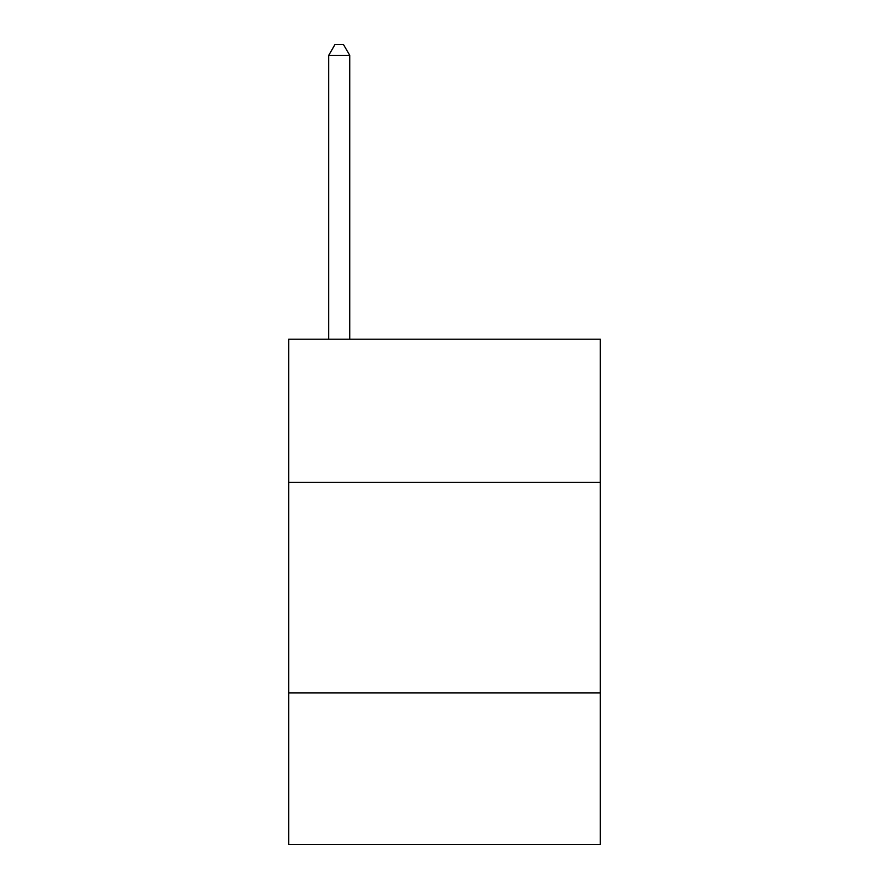 <?xml version="1.0" encoding="UTF-8"?>
<svg xmlns="http://www.w3.org/2000/svg" width="889" height="889" viewBox="0 0 889 889"><rect width="100%" height="100%" fill="white"/><g stroke="black" fill="none" stroke-linecap="round" stroke-linejoin="round"><path stroke-width="1.33" d="M600.308 482.405L600.308 339.22L288.692 339.22L288.692 482.405L600.308 482.405L600.308 844.55L288.692 844.55L288.692 482.405M600.308 692.953L288.692 692.953M349.755 339.22L349.755 55.396L328.697 55.396L328.697 339.22M328.697 55.396L335.009 44.45L343.432 44.45L349.755 55.396"/></g></svg>
